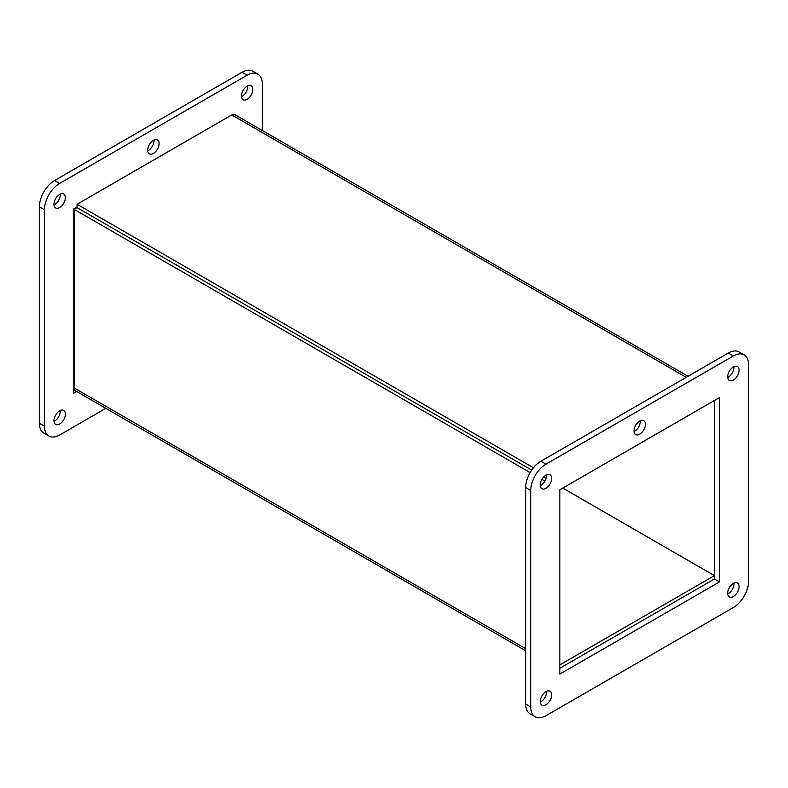 <?xml version="1.0" encoding="UTF-8"?>
<svg xmlns="http://www.w3.org/2000/svg" width="788" height="788" viewBox="0 0 788 788"><rect width="100%" height="100%" fill="white"/><g stroke="black" fill="none" stroke-linecap="round" stroke-linejoin="round"><path stroke-width="1.18" d="M241.453 96.707A8.057 4.649 120 0 0 242.054 96.402A8.057 4.649 120 0 0 247.718 85.862M53.998 204.929A8.057 4.649 120 0 0 54.599 204.624A8.057 4.649 120 0 0 60.262 194.084M105.799 408.342L59.661 434.976A21.493 12.411 -60 0 1 48.915 436.04L43.852 433.114A21.493 12.411 -60 0 1 39.4 423.274L39.4 206.82A21.493 12.411 -60 0 1 54.599 180.501L242.054 72.269A21.493 12.411 -60 0 1 252.8 71.206L257.863 74.131A21.493 12.411 -60 0 1 262.315 83.971L262.315 130.503M53.998 421.383A8.057 4.649 120 0 0 54.599 421.078A8.057 4.649 120 0 0 60.262 410.538M147.75 150.803A8.057 4.649 120 0 0 148.341 150.498A8.057 4.649 120 0 0 154.005 139.969M73.57 387.499L74.131 387.164M247.117 99.327A8.057 4.649 -60 0 1 243.088 99.721A8.057 4.649 -60 0 1 243.088 90.423A8.057 4.649 -60 0 1 251.145 85.774A8.057 4.649 -60 0 1 252.377 92.226A8.057 4.649 -60 0 1 247.117 99.327M59.661 207.549A8.057 4.649 -60 0 1 55.643 207.943A8.057 4.649 -60 0 1 55.643 198.645A8.057 4.649 -60 0 1 63.69 193.996A8.057 4.649 -60 0 1 64.921 200.447A8.057 4.649 -60 0 1 59.661 207.549M242.054 72.269L247.117 75.195A21.493 12.411 -60 0 1 257.863 74.131M247.117 75.195L59.661 183.417L54.599 180.501M39.4 206.82L44.463 209.746A21.493 12.411 -60 0 1 59.661 183.417M44.463 209.746L44.463 426.2L39.4 423.274M48.915 436.04A21.493 12.411 -60 0 1 44.463 426.2M59.661 424.003A8.057 4.649 -60 0 1 55.643 424.397A8.057 4.649 -60 0 1 55.643 415.099A8.057 4.649 -60 0 1 63.69 410.45A8.057 4.649 -60 0 1 64.921 416.901A8.057 4.649 -60 0 1 59.661 424.003M153.414 153.424A8.057 4.649 -60 0 1 149.385 153.818A8.057 4.649 -60 0 1 149.385 144.519A8.057 4.649 -60 0 1 157.442 139.87A8.057 4.649 -60 0 1 158.674 146.332A8.057 4.649 -60 0 1 153.414 153.424M76.702 391.538L73.57 393.35L73.57 208.997L77.057 206.988M525.685 648.662L74.131 387.962L74.131 209.322L530.137 472.593M541.917 479.399L544.912 481.123M74.131 387.962A6.186 3.576 120 0 0 75.421 390.799L525.685 650.76M533.456 467.776L77.057 204.269L77.057 207.638L531.693 470.121L77.057 207.638L74.131 209.322M714.43 575.634L562.77 488.067L714.43 575.634L714.43 400.501L714.43 579.003L559.854 668.254L714.43 579.003L714.43 575.634L559.854 664.875M543.651 477.036L546.094 478.444L543.651 477.036M77.057 204.269L231.761 114.95L686.22 377.334M688.032 376.29L234.854 114.644A6.186 3.576 120 0 0 231.761 114.95M727.738 377.462A8.057 4.649 120 0 0 728.339 377.147A8.057 4.649 120 0 0 734.002 366.617M727.738 593.916A8.057 4.649 120 0 0 728.339 593.6A8.057 4.649 120 0 0 734.002 583.071M540.282 485.684A8.057 4.649 120 0 0 540.883 485.378A8.057 4.649 120 0 0 546.547 474.839M728.339 353.024A21.493 12.411 -60 0 1 739.085 351.96L744.148 354.886A21.493 12.411 -60 0 1 748.6 364.726L748.6 581.18A21.493 12.411 -60 0 1 733.401 607.499L545.946 715.731A21.493 12.411 -60 0 1 535.2 716.794A21.493 12.411 -60 0 1 530.748 706.954L525.685 704.029L525.685 487.575A21.493 12.411 -60 0 1 540.883 461.246L728.339 353.024L733.401 355.949A21.493 12.411 -60 0 1 744.148 354.886M535.2 716.794L530.137 713.869A21.493 12.411 -60 0 1 525.685 704.029M540.282 702.138A8.057 4.649 120 0 0 540.883 701.832A8.057 4.649 120 0 0 546.547 691.293M634.035 431.558A8.057 4.649 120 0 0 634.626 431.253A8.057 4.649 120 0 0 640.289 420.713M733.401 380.072A8.057 4.649 -60 0 1 729.373 380.476A8.057 4.649 -60 0 1 729.373 371.178A8.057 4.649 -60 0 1 737.43 366.528A8.057 4.649 -60 0 1 738.661 372.98A8.057 4.649 -60 0 1 733.401 380.072M733.401 596.526A8.057 4.649 -60 0 1 729.373 596.93A8.057 4.649 -60 0 1 729.373 587.631A8.057 4.649 -60 0 1 737.43 582.982A8.057 4.649 -60 0 1 738.661 589.434A8.057 4.649 -60 0 1 733.401 596.526M545.946 488.304A8.057 4.649 -60 0 1 541.917 488.698A8.057 4.649 -60 0 1 541.917 479.399A8.057 4.649 -60 0 1 549.975 474.75A8.057 4.649 -60 0 1 551.206 481.202A8.057 4.649 -60 0 1 545.946 488.304M733.401 355.949L545.946 464.171L540.883 461.246M525.685 487.575L530.748 490.5A21.493 12.411 -60 0 1 545.946 464.171M530.748 490.5L530.748 706.954M545.946 704.758A8.057 4.649 -60 0 1 541.917 705.152A8.057 4.649 -60 0 1 541.917 695.853A8.057 4.649 -60 0 1 549.975 691.204A8.057 4.649 -60 0 1 551.206 697.656A8.057 4.649 -60 0 1 545.946 704.758M639.698 434.178A8.057 4.649 -60 0 1 635.67 434.572A8.057 4.649 -60 0 1 635.67 425.274A8.057 4.649 -60 0 1 643.717 420.625A8.057 4.649 -60 0 1 644.958 427.076A8.057 4.649 -60 0 1 639.698 434.178M719.503 581.928L559.854 674.095L559.854 489.752L719.503 397.576L719.503 581.928L714.43 579.003"/></g></svg>
